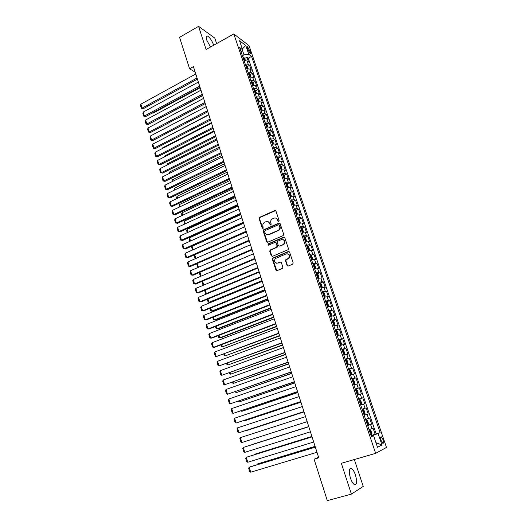 <?xml version="1.0" encoding="UTF-8"?>
<svg xmlns="http://www.w3.org/2000/svg" width="527" height="527" viewBox="0 0 527 527"><rect width="100%" height="100%" fill="white"/><g stroke="black" fill="none" stroke-linecap="round" stroke-linejoin="round"><path stroke-width="0.79" d="M278.73 221.505L279.119 220.609L275.937 211.037L274.791 210.523L259.515 217.361L259.106 218.547L262.202 228.046L263.111 228.349L262.973 226.294C262.584 224.772 262.999 223.514 264.218 222.526L265.983 221.689C267.67 221.136 268.882 221.696 269.62 223.369L270.028 224.607L270.825 224.976L271.214 224.087L270.806 222.849C270.41 221.32 270.825 220.062 272.037 219.074L273.836 218.211C275.542 217.658 276.767 218.218 277.512 219.891L277.92 221.136L278.73 221.505M355.468 475.044C354.276 471.606 352.945 469.412 351.476 468.463C348.986 468.075 348.63 471.257 350.409 478.002C351.601 481.454 352.932 483.654 354.401 484.616C356.911 484.959 357.266 481.77 355.468 475.044M213.685 45.236L213.587 44.947C211.814 40.335 209.766 37.364 207.447 36.02C206.097 35.757 205.873 37.134 206.775 40.151L210.497 47.028M382.977 439.604L381.35 436.837C380.454 436.652 380.389 437.878 381.146 440.526L382.773 443.299C383.676 443.477 383.742 442.245 382.977 439.604M287.057 265.476L288.229 266.043L292.623 264.238L293.19 262.947L289.56 252.031L288.388 251.471L272.67 258.125L272.373 259.238L275.904 270.074L277.064 270.641L282.597 268.289L282.861 267.202L281.332 262.545L280.166 261.978L277.571 263.059C274.508 263.019 273.737 261.524 275.272 258.586L286.154 253.876C289.218 253.869 290.015 255.345 288.552 258.309L285.792 259.706L285.515 260.806L287.057 265.476L287.946 266.109M216.623 43.589L214.805 38.102L198.56 26.35L206.116 49.485L233.817 33.939L375.659 453.339L341.338 463.305L351.397 494.102L327.3 500.65L314.092 459.215L318.763 457.825L193.416 66.633L189.582 68.754L195.188 72.159M198.56 26.35L179.562 37.325L189.582 68.754M283.124 235.615L283.678 234.331L280.12 223.613L278.961 223.086L263.724 229.765L263.177 231.03L266.642 241.669L267.782 242.216L283.124 235.615M284.817 237.756L288.414 248.573L288.124 249.686L272.4 256.359L271.253 255.806L269.752 251.201L270.068 250.075L276.517 247.288L277.07 246.017L276.062 242.96L274.916 242.413L268.46 245.18L267.9 244.001L283.651 237.209L284.817 237.756M371.041 435.526L375.145 434.294L373.057 428.155L371.97 428.622L370.58 424.525L367.655 425.533M367.582 425.329L371.667 424.077L369.598 417.977L368.498 418.398L367.115 414.327L364.19 415.296M364.157 415.197L368.215 413.926L366.16 407.858L365.046 408.234L363.67 404.189L360.745 405.125L364.789 403.834L362.741 397.806L358.709 399.11M358.689 399.051L361.614 398.135L360.251 394.117L361.377 393.807L359.342 387.819L355.33 389.137M355.277 388.979L358.208 388.103L356.851 384.104L357.991 383.84L355.969 377.892L351.977 379.229M351.884 378.972L354.823 378.129L353.472 374.157L354.618 373.939L352.609 368.024L348.637 369.381M348.518 369.025L351.456 368.215L350.112 364.269L351.272 364.098L349.276 358.215L345.323 359.592M345.172 359.137L348.11 358.367L346.779 354.44L347.945 354.315L345.962 348.472L342.03 349.862M341.845 349.315L344.783 348.578L343.459 344.678L344.645 344.592L342.669 338.782L339.078 340.073M338.538 339.553L341.476 338.848L340.165 334.968L341.358 334.928L339.395 329.158L336.18 330.33M335.251 329.849L338.196 329.177L336.885 325.324L338.09 325.324L336.14 319.586L333.018 320.745M331.984 320.205L334.928 319.566L333.631 315.732L334.843 315.778L332.906 310.074L329.83 311.233M328.743 310.62L331.687 310.008L330.389 306.207L331.621 306.286L329.691 300.621L326.654 301.78M325.515 301.095L328.459 300.515L327.175 296.734L328.413 296.853L326.496 291.22L323.499 292.386M322.307 291.622L325.251 291.075L323.98 287.314L325.225 287.478L323.321 281.879L320.363 283.045M319.118 282.208L322.069 281.695L320.798 277.96L322.056 278.164L320.166 272.597L317.247 273.763M315.95 272.854L318.901 272.367L317.636 268.651L318.907 268.895L317.023 263.368L314.145 264.534M312.801 263.553L315.752 263.098L314.5 259.409L315.772 259.686L313.908 254.192L311.062 255.364M309.672 254.31L312.623 253.882L311.378 250.213L312.663 250.536L310.805 245.068L307.992 246.247M306.562 245.121L309.514 244.726L308.275 241.076L309.566 241.438L307.722 236.004L304.942 237.176M303.466 235.984L306.418 235.622L305.186 231.992L306.49 232.387L304.652 226.985L301.912 228.165M300.39 226.906L303.348 226.57L302.123 222.961L303.433 223.395L301.609 218.026L298.895 219.206M297.333 217.882L300.291 217.572L299.072 213.988L300.397 214.456L298.578 209.12L295.897 210.299M294.297 208.903L297.248 208.626L296.042 205.062L297.373 205.57L295.568 200.26L292.913 201.446M291.273 199.983L294.231 199.733L293.025 196.189L294.369 196.736L292.571 191.453L289.949 192.645M288.276 191.117L291.227 190.893L290.034 187.368L291.378 187.948L289.6 182.704L286.998 183.89M285.285 182.302L288.243 182.105L287.05 178.6L288.414 179.213L286.635 173.996L284.066 175.195M282.32 173.535L285.272 173.363L284.093 169.885L285.456 170.531L283.697 165.346L281.148 166.539M279.369 164.819L282.327 164.674L281.148 161.216L282.525 161.894L280.772 156.743L278.249 157.942M276.431 156.157L279.389 156.038L278.223 152.599L279.606 153.311L277.861 148.186L275.364 149.385M273.52 147.54L276.471 147.455L275.311 144.029L276.701 144.78L274.969 139.681L272.499 140.887M270.614 138.976L273.572 138.911L272.419 135.511L273.816 136.295L272.09 131.223L269.646 132.429M267.736 130.465L270.687 130.426L269.541 127.04L270.95 127.857L269.231 122.817L266.814 124.023M264.864 121.994L267.821 121.981L266.682 118.621L268.091 119.464L266.392 114.451L263.994 115.663M262.018 113.575L264.969 113.588L263.836 110.242L265.259 111.125L263.566 106.138L261.188 107.35M259.179 105.209L262.136 105.242L261.01 101.915L262.439 102.831L260.753 97.87L258.395 99.089M256.359 96.882L259.317 96.942L258.197 93.641L259.633 94.577L257.96 89.649L255.621 90.868M253.559 88.608L256.517 88.694L255.397 85.407L256.847 86.375L255.18 81.481L252.861 82.699M250.773 80.381L253.731 80.486L252.617 77.219L254.073 78.22L252.413 73.352L250.121 74.57M248 72.199L250.957 72.331L249.857 69.077L251.313 70.111L249.666 65.262L248.204 64.215L245.246 64.063M247.394 66.488L249.666 65.262M247.407 48.471L250.299 53.774C250.812 53.912 250.865 53.352 250.47 52.101L247.578 46.804C247.071 46.666 247.011 47.226 247.407 48.471M233.817 33.939L249.027 45.665L386.489 447.443L375.659 453.339M375.145 434.294L380.132 432.634L251.57 56.422L248.784 54.34L243.994 54.867L242.427 55.724M380.132 432.634L378.103 433.576L381.983 444.966L377.516 447.298L373.577 435.684L371.43 436.679L239.647 47.529L242.578 49.709L239.535 40.744L245.766 45.506L248.784 54.34M376.126 433.84L248.27 58.207L246.932 57.226L248.573 62.048L247.104 60.98L244.146 60.822M250.957 72.331L252.413 73.352M253.731 80.486L255.18 81.481M256.517 88.694L257.96 89.649M259.317 96.942L260.753 97.87M262.136 105.242L263.566 106.138M264.969 113.588L266.392 114.451M267.821 121.981L269.231 122.817M270.687 130.426L272.09 131.223M273.572 138.911L274.969 139.681M276.471 147.455L277.861 148.186M279.389 156.038L280.772 156.743M282.327 164.674L283.697 165.346M285.272 173.363L286.635 173.996M288.243 182.105L289.6 182.704M291.227 190.893L292.571 191.453M294.231 199.733L295.568 200.26M297.248 208.626L298.578 209.12M300.291 217.572L301.609 218.026M303.348 226.57L304.652 226.985M306.418 235.622L307.722 236.004M309.514 244.726L310.805 245.068M312.623 253.882L313.908 254.192M315.752 263.098L317.023 263.368M318.901 272.367L320.166 272.597M322.069 281.695L323.321 281.879M325.251 291.075L326.496 291.22M328.459 300.515L329.691 300.621M331.687 310.008L332.906 310.074M334.928 319.566L336.14 319.586M338.196 329.177L339.395 329.158M341.476 338.848L342.669 338.782M344.783 348.578L345.962 348.472M348.11 358.367L349.276 358.215M351.456 368.215L352.609 368.024M354.823 378.129L355.969 377.892M358.208 388.103L359.342 387.819M361.614 398.135L362.741 397.806M364.789 403.834L363.67 404.189M368.215 413.926L367.115 414.327M371.667 424.077L370.58 424.525M373.228 435.763L373.063 435.282L371.153 435.862M243.994 54.867L242.38 50.098M351.397 494.102L363.235 486.408L354.335 459.531M318.565 457.192L314.092 459.215M244.68 58.451L246.932 57.226M248.27 58.207L251.57 56.422M241.254 52.272L242.578 49.709M249.857 69.077L246.899 68.938M252.617 77.219L249.666 77.1M255.397 85.407L252.446 85.315M258.197 93.641L255.239 93.569M261.01 101.915L258.052 101.876M263.836 110.242L260.878 110.222M266.682 118.621L263.724 118.621M269.541 127.04L266.583 127.073M272.419 135.511L269.462 135.564M275.311 144.029L272.4 144.102M278.223 152.599L275.265 152.705M281.148 161.216L278.19 161.348M284.093 169.885L281.135 170.043M287.05 178.6L284.099 178.785M290.034 187.368L287.077 187.586M293.025 196.189L290.074 196.433M296.042 205.062L293.084 205.332M299.072 213.988L296.115 214.285M302.123 222.961L299.165 223.29M305.186 231.992L302.234 232.348M308.275 241.076L305.324 241.458M311.378 250.213L308.427 250.628M314.5 259.409L311.549 259.851M317.636 268.651L314.691 269.126M320.798 277.96L317.853 278.46M323.98 287.314L321.029 287.847M327.175 296.734L324.23 297.3M330.389 306.207L327.445 306.8M333.631 315.732L330.686 316.365M336.885 325.324L333.947 325.982M340.165 334.968L337.221 335.666M343.459 344.678L340.521 345.402M346.779 354.44L343.841 355.205M350.112 364.269L347.181 365.066M353.472 374.157L350.541 374.987M356.851 384.104L353.92 384.967M360.251 394.117L357.319 395.013M362.121 409.183L365.046 408.234M365.573 419.387L368.498 418.398M373.577 435.684L371.272 436.204M369.045 429.643L371.97 428.622M373.063 435.282L378.103 433.576M242.328 48.978L245.766 45.506M381.983 444.966L375.955 442.706M278.526 221.551L277.907 220.016L275.944 218.165M268.026 221.63L270.028 223.488L270.641 225.022M275.595 210.583L259.93 217.486L259.521 218.672L262.821 228.461M279.745 223.132L263.961 229.976L263.586 231.142L267.472 242.282M279.251 225.134L278.44 224.759L265.055 230.622L264.673 231.505L265.101 232.809C265.832 234.489 267.044 235.055 268.744 234.522L278.566 230.147C279.699 229.146 280.074 227.914 279.685 226.445L279.251 225.134L279.646 225.253L279.04 224.831M267.209 234.713L268.744 234.522M279.646 225.253L280.081 226.564C280.469 228.026 280.1 229.258 278.967 230.259L269.145 234.627M275.641 242.446L276.464 243.059L277.472 246.109L277.156 247.235L270.707 250.022L270.16 251.287L272.116 256.432M284.402 237.242L268.454 244.001L268.315 245.22M283.012 244.528L283.671 244.12C285.265 241.149 284.501 239.653 281.392 239.64L277.584 241.313L277.261 242.446L278.269 245.503L279.422 246.056L284.066 244.212C285.568 242.124 285.232 240.582 283.065 239.581M283.401 244.627L279.824 246.149M287.735 253.797C289.949 254.712 290.351 256.241 288.948 258.388L286.181 259.785L285.911 260.885L287.452 265.549M276.491 263.23L277.571 263.059M280.851 261.991L277.973 263.131M289.106 251.491L273.072 258.204L272.775 259.31L276.807 270.707M245.45 60.625L244.739 58.537L243.658 57.14L242.828 56.916M152.461 112.91L153.047 113.18L200.174 87.719M243.672 59.413L244.166 59.485L243.349 58.444M152.231 113.035L153.047 113.18M197.058 78.009L142.059 108.107L143.311 108.681L197.414 79.116M195.767 73.971L140.887 104.162L142.059 108.107L141.335 108.193L140.511 105.433L140.887 104.162M143.311 108.681L141.335 108.193M248.204 68.741L247.473 66.6L246.392 65.216L245.562 64.999M155.05 120.782L202.704 95.624M246.419 67.509L246.906 67.575L246.083 66.54M154.918 120.848L155.386 120.927M250.971 76.896L250.226 74.702L249.146 73.332L248.316 73.128M157.665 128.687L205.253 103.575M249.172 75.651L249.66 75.71L248.843 74.676M253.75 85.104L252.986 82.851L251.913 81.494L251.083 81.296M157.738 132.152L206.209 106.573L150.393 136.019L151.598 140.05L152.83 140.544L207.869 111.737M251.946 83.839L252.426 83.892L251.61 82.858M256.55 93.351L255.766 91.052L254.693 89.709L253.869 89.518M160.175 140.248L208.784 114.609M254.732 92.073L255.206 92.12L254.396 91.085M160.103 139.998L159.991 140.347M199.661 86.118L144.424 116.026L145.669 116.586L200.003 87.205M198.356 82.06L143.245 112.06L144.424 116.026L143.693 116.105L142.863 113.331L143.245 112.06M145.669 116.586L143.693 116.105M202.269 94.274L146.802 123.99L148.047 124.53L202.612 95.334M200.965 90.196L145.617 120.004L146.802 123.99L146.065 124.056L145.228 121.269L145.617 120.004M148.047 124.53L146.065 124.056M204.898 102.475L149.194 132L150.432 132.514L205.234 103.516M203.587 98.371L147.995 127.989L149.194 132L148.449 132.053L147.613 129.247L147.995 127.989M150.432 132.514L148.449 132.053M207.539 110.723L151.598 140.05L150.841 140.09L150.004 137.27L150.393 136.019M152.83 140.544L150.841 140.09M259.363 101.652L258.566 99.293L257.492 97.963L256.669 97.785M162.632 148.39L162.487 147.909L211.38 122.692M257.538 100.354L258.006 100.4L257.202 99.359M162.487 147.909L162.263 148.581M210.201 119.016L154.009 148.146L155.241 148.621L210.517 120.004M208.87 114.866L152.804 144.095L154.009 148.146L153.252 148.173L152.408 145.34L152.804 144.095M155.241 148.621L153.252 148.173M262.196 109.998L261.372 107.587L260.305 106.263L259.482 106.098M165.096 156.585L164.879 155.867L213.982 130.815M260.358 108.687L260.819 108.72L260.022 107.686M164.879 155.867L164.549 156.862M212.875 127.356L156.44 156.288L157.672 156.743L213.178 128.325M211.531 123.18L155.221 152.211L156.44 156.288L155.676 156.302L154.826 153.449L155.221 152.211M157.672 156.743L155.676 156.302M265.041 118.391L264.205 115.927L263.138 114.616L262.314 114.458M167.579 164.813L167.29 163.864L216.597 138.983M263.197 117.06L263.652 117.093L262.854 116.052M166.914 165.149L167.29 163.864M215.563 135.742L158.884 164.47L160.109 164.905L215.859 136.684M214.212 131.546L157.659 160.373L158.884 164.47L158.113 164.47L157.257 161.605L157.659 160.373M160.109 164.905L158.113 164.47M267.9 126.836L267.044 124.306L265.983 123.015L265.16 122.87M170.069 173.093L169.714 171.907L219.232 147.204M266.049 125.485L266.497 125.512L265.707 124.471M169.404 173.429L169.714 171.907M218.264 144.181L161.341 172.698L162.56 173.113L218.553 145.096M216.907 139.958L160.109 168.581L161.341 172.698L160.564 172.685L159.701 169.806L160.109 168.581M162.56 173.113L160.564 172.685M270.713 135.327L269.903 132.745L268.842 131.46L268.026 131.322M172.579 181.42L172.151 179.99L221.88 155.465M268.915 133.957L269.363 133.977L268.572 132.936M171.907 181.749L172.151 179.99M220.984 152.665L163.805 180.972L165.023 181.367L221.268 153.555M219.621 148.416L162.573 176.828L163.805 180.972L163.027 180.945L162.164 178.054L162.573 176.828M165.023 181.367L163.027 180.945M273.539 143.878L272.782 141.223L271.721 139.951L270.904 139.826M175.102 189.792L174.602 188.119L224.542 163.772M271.8 142.474L272.242 142.494L271.879 141.467L271.451 141.453M174.43 190.122L174.602 188.119M223.718 161.196L166.288 189.292L167.507 189.667L223.995 162.059M222.348 156.927L165.05 185.129L166.288 189.292L165.504 189.252L164.635 186.341L165.05 185.129M167.507 189.667L165.504 189.252M276.392 152.474L275.674 149.754L274.62 148.495L273.803 148.383M177.639 198.211L177.059 196.294L227.216 172.125M274.705 151.045L275.14 151.058L274.778 150.024L274.356 150.017M176.96 198.534L176.637 197.473L177.059 196.294M226.465 169.78L168.785 197.665L169.997 198.007L226.735 170.616M225.088 165.478L167.54 193.475L168.785 197.665L167.994 197.605L167.118 194.68L167.54 193.475M169.997 198.007L167.994 197.605M279.264 161.124L278.585 158.331L277.531 157.092L276.715 156.987M180.188 206.676L179.536 204.509L229.91 180.524M277.624 159.661L278.052 159.668L277.696 158.634L277.268 158.627M179.509 206.999L179.114 205.682L179.536 204.509M229.232 178.409L171.301 206.077L172.507 206.4L229.489 179.22M227.848 174.088L170.043 201.861L171.301 206.077L170.498 206.004L169.622 203.06L170.043 201.861M172.507 206.4L170.498 206.004M232.012 187.092L173.824 214.535L175.03 214.838L232.262 187.875M230.622 182.744L172.56 210.299L173.824 214.535L173.014 214.456L172.131 211.492L172.56 210.299M175.03 214.838L173.014 214.456M234.811 195.82L176.361 223.04L177.559 223.323L235.055 196.578M233.408 191.446L175.089 218.784L176.361 223.04L175.55 222.947L174.661 219.97L175.089 218.784M177.559 223.323L175.55 222.947M282.156 169.819L281.51 166.96L280.456 165.735L279.646 165.643M182.757 215.187L182.026 212.77L232.618 188.976M280.555 168.33L280.983 168.337L280.627 167.29L280.206 167.29M182.072 215.51L181.598 213.936L182.026 212.77M285.074 178.567L284.455 175.643L283.407 174.424L282.591 174.345M185.333 223.751L184.529 221.077L235.338 197.473M284.409 178.706L284.073 178.719M283.513 177.052L283.934 177.052L283.585 176.005L283.157 176.005M283.585 176.005L283.21 176.176L283.585 176.005M184.648 224.067L184.094 222.236L184.529 221.077M288.012 187.368L288.302 186.999L287.413 184.371L286.365 183.165L285.555 183.1M187.928 232.361L187.045 229.429L238.079 206.017M287.452 187.487L287.044 187.493M286.477 185.827L286.905 185.814L286.556 184.76L286.121 184.766M286.556 184.76L286.181 184.931L286.556 184.76M187.237 232.677L186.611 230.582L187.045 229.429M237.624 204.601L178.917 231.597L180.109 231.854L237.855 205.332M236.215 200.201L177.639 227.315L178.917 231.597L178.093 231.485L177.204 228.494L177.639 227.315M180.109 231.854L178.093 231.485M290.963 196.222L291.286 195.794L290.39 193.152L289.349 191.96L288.539 191.907M190.537 241.017L189.575 237.829L240.832 214.608M290.515 196.321L290.034 196.327M289.468 194.647L289.89 194.634L289.547 193.574L289.106 193.587M189.845 241.333L189.134 238.975L189.575 237.829M240.457 213.435L181.479 240.2L182.678 240.437L240.681 214.133M239.034 209.008L180.194 235.892L181.479 240.2L180.656 240.075L179.76 237.064L180.194 235.892M182.678 240.437L180.656 240.075M293.941 205.122L294.29 204.641L293.387 201.979L292.347 200.807L291.536 200.761M193.159 249.726L192.118 246.274L243.599 223.25M293.592 205.201L293.045 205.214M292.472 203.521L292.9 203.501L292.557 202.434L292.11 202.454M292.557 202.434L292.162 202.605L292.557 202.434M192.467 250.035L191.676 247.413L192.118 246.274M243.303 222.315L184.061 248.856L185.254 249.067L243.514 222.993M241.873 217.868L182.77 244.521L184.061 248.856L183.231 248.711L182.329 245.687L182.77 244.521M185.254 249.067L183.231 248.711M296.938 214.081L297.307 213.54L296.398 210.866L295.364 209.706L294.553 209.674M195.8 258.48L194.68 254.765L246.386 231.939M296.688 214.14L296.069 214.146M295.495 212.447L295.917 212.421L295.581 211.353L295.133 211.373M195.102 258.79L194.226 255.898L194.68 254.765M246.162 231.254L186.657 257.551L187.843 257.743L246.372 231.9M244.732 226.781L185.359 253.197L186.657 257.551L185.82 257.4L184.911 254.357L185.359 253.197M299.962 223.092L300.344 222.493L299.428 219.799L298.394 218.659L297.59 218.633M299.797 223.125L299.119 223.138M298.539 221.426L298.961 221.399L298.625 220.319L298.17 220.345M197.302 263.48L198.448 267.288M198 267.485L196.795 264.429L197.151 263.553M249.047 240.246L189.272 266.306L190.451 266.471L249.245 240.859M247.604 235.74L187.961 261.926L189.272 266.306L188.422 266.135L187.513 263.072L187.961 261.926M301.47 227.69L302.985 232.157L303.394 231.498L302.478 228.79L301.444 227.657L300.647 227.651M302.926 232.17L302.175 232.176M301.596 230.457L302.017 230.424L301.688 229.344L301.227 229.37M199.957 272.288L201.116 276.148M201.037 276.181L200.286 276.023L199.377 273.006L199.614 272.433M251.939 249.284L191.894 275.101L193.073 275.246L252.13 249.87M250.49 244.759L190.583 270.7L191.894 275.101L191.044 274.916L190.122 271.84L190.583 270.7M306.035 241.274L306.464 240.556L305.541 237.829L304.514 236.715L303.717 236.722M306.055 241.267L305.258 241.274M256.254 262.749L204.166 284.903M304.672 239.541L305.093 239.508L304.764 238.415L304.303 238.448M202.625 281.141L203.745 284.857L202.888 284.666L202.085 281.372M254.857 258.382L194.535 283.954L195.715 284.066L255.035 258.941M253.395 253.823L193.218 279.521L194.535 283.954L193.679 283.757L192.75 280.654L193.218 279.521M308.96 250.483L309.553 249.666L308.624 246.926L307.603 245.826L306.806 245.845M307.63 245.852L309.165 250.384L308.354 250.424M259.113 271.662L206.367 293.565L207.394 293.644M307.768 248.685L308.19 248.639L307.86 247.545L307.393 247.585M205.306 290.048L206.367 293.565L205.504 293.355L204.595 290.344M257.789 267.532L197.197 292.854L198.363 292.946L257.96 268.059M256.32 262.947L195.866 288.401L197.197 292.854L196.327 292.637L195.398 289.521L195.866 288.401M311.865 259.758L312.663 258.829L311.727 256.076L310.713 254.989L309.916 255.022M310.732 255.022L312.28 259.574L311.477 259.627M261.985 280.634L209.008 302.32L210.121 302.386L262.136 281.108M310.877 257.874L311.299 257.828L310.976 256.728L310.508 256.768M208.007 299L209.008 302.32L208.132 302.096L207.289 299.296M314.718 269.119L315.792 268.052L314.85 265.279L313.835 264.211L313.038 264.251M313.861 264.238L315.416 268.823L314.612 268.889M264.877 289.652L211.656 311.128L212.77 311.161L265.022 290.1M314.013 267.123L314.435 267.07L314.112 265.964L313.637 266.01M210.721 308.012L211.656 311.128L210.78 310.884L210.003 308.302M317.84 278.427L318.934 277.327L317.992 274.534L316.977 273.487L316.187 273.539M318.558 278.144L317.761 278.203M267.782 298.73L214.324 319.981L215.431 319.994L267.914 299.138M317.162 276.431L317.583 276.372L317.267 275.259L316.786 275.311M213.448 317.07L214.324 319.981L213.442 319.724L212.73 317.353M260.74 276.734L199.865 301.806L201.031 301.872L260.898 277.235M259.258 272.123L198.527 297.327L199.865 301.806L198.989 301.576L198.053 298.44L198.527 297.327M263.704 285.99L202.552 310.811L203.712 310.851L263.856 286.457M262.215 281.352L201.209 306.299L202.552 310.811L201.67 310.561L200.728 307.412L201.209 306.299M266.688 295.304L205.253 319.863L206.413 319.882L266.827 295.746M265.193 290.64L203.903 315.33L205.253 319.863L204.364 319.599L203.422 316.431L203.903 315.33M321.009 287.788L322.102 286.655L321.147 283.849L320.139 282.815L319.349 282.887M321.727 287.505L320.936 287.577M270.707 307.854L217.005 328.881L218.112 328.874L270.832 308.236M320.33 285.792L320.752 285.726L320.436 284.606L319.955 284.666M216.195 326.18L217.005 328.881L216.116 328.611L215.471 326.463M269.692 304.672L207.974 328.973L209.127 328.96L269.817 305.08M268.184 299.982L206.61 324.415L207.974 328.973L207.078 328.696L206.123 325.508L206.61 324.415M324.197 297.195L324.915 296.918L325.284 296.042L324.329 293.223L323.321 292.202L322.531 292.281M324.915 296.918L324.131 297.004M273.651 317.03L219.706 337.84L220.8 337.8L273.763 317.386M323.525 295.212L323.94 295.14L323.631 294.013L323.137 294.079M218.955 335.343L219.706 337.84L218.81 337.55L218.231 335.627M272.709 314.099L210.708 338.13L211.854 338.097L272.828 314.474M271.201 309.382L209.338 333.545L210.708 338.13L209.805 337.84L208.844 334.632L209.338 333.545M327.405 306.668L328.13 306.391L328.486 305.489L327.524 302.65L326.523 301.648L325.732 301.74M326.549 301.675L328.137 306.371L327.346 306.49M276.609 326.266L222.42 346.845L276.715 326.588M326.733 304.685L327.148 304.613L326.839 303.473L326.345 303.545M221.729 344.566L222.42 346.845L221.511 346.542L221.004 344.842M275.746 323.585L213.455 347.346L214.601 347.28L275.858 323.927M274.224 318.835L212.078 342.734L213.455 347.346L212.546 347.036L211.584 343.808L212.078 342.734M330.627 316.193L331.358 315.923L331.707 314.988L330.739 312.136L329.744 311.147L328.953 311.253M331.358 315.923L330.574 316.035M279.587 335.554L225.148 355.903L279.679 335.851M329.961 314.217L330.376 314.138L330.073 312.992L329.573 313.071M224.528 353.834L225.148 355.903L224.238 355.58L223.791 354.111M278.809 333.123L216.222 356.614L278.908 333.433M277.274 328.347L214.838 351.977L216.222 356.614L215.306 356.285L214.337 353.044L214.838 351.977M333.874 325.778L334.605 325.508L334.948 324.553L333.973 321.674L332.978 320.706L332.201 320.831M334.605 325.508L333.828 325.64M282.577 344.895L227.895 365.007L282.663 345.159M333.209 323.809L333.624 323.723L333.321 322.57L332.814 322.656M227.335 363.162L227.895 365.007L226.972 364.671L226.597 363.432M337.142 335.422L337.879 335.159L338.209 334.171L337.234 331.279L336.239 330.324L335.462 330.462M337.879 335.159L337.096 335.297M285.588 354.296L230.655 374.17L285.667 354.526M336.476 333.459L336.891 333.367L336.588 332.208L336.081 332.3M230.161 372.543L230.655 374.17L229.726 373.821L229.423 372.813M340.429 345.126L341.167 344.862L341.496 343.841L340.508 340.936L339.52 340.001L338.742 340.152M341.167 344.862L340.389 345.02M288.618 363.749L233.428 383.386L288.684 363.946M339.763 343.169L340.178 343.07L339.882 341.904L339.368 341.997M233.006 381.983L233.428 383.386L232.493 383.017L232.262 382.246M281.879 342.721L219.001 365.936L281.971 343.005M280.344 337.919L217.611 361.272L219.001 365.936L218.079 365.593L217.104 362.326L217.611 361.272M284.975 352.379L221.801 375.316L285.054 352.622M283.427 347.543L220.398 370.619L221.801 375.316L220.866 374.954L219.891 371.667L220.398 370.619M288.091 362.095L224.614 384.743L288.157 362.306M286.53 357.234L223.204 380.02L224.614 384.743L223.672 384.367L222.69 381.067L223.204 380.02M343.729 354.888L344.474 354.631L344.796 353.577L343.802 350.653L342.82 349.737L342.043 349.902M344.474 354.631L343.703 354.796M291.668 373.261L236.221 392.648L291.721 373.426M343.07 352.938L343.485 352.833L343.189 351.661L342.675 351.759M235.865 391.475L236.221 392.648L235.121 391.732M291.22 371.871L227.447 394.236L291.279 372.049M289.652 366.976L226.03 389.479L227.447 394.236L226.498 393.834L225.51 390.514L226.03 389.479M347.056 364.71L347.807 364.453L348.116 363.373L347.115 360.428L346.14 359.533L345.363 359.71M347.807 364.453L347.036 364.638M294.731 382.826L239.027 401.969L294.777 382.964M346.397 362.767L346.819 362.655L346.522 361.476L346.002 361.581M238.744 401.021L239.027 401.969L237.993 401.278M294.376 381.706L230.292 403.774L294.422 381.851M292.795 376.779L228.87 398.998L230.292 403.774L229.337 403.359L228.343 400.019L228.87 398.998M350.409 374.598L351.16 374.341L351.456 373.235L350.455 370.27L349.48 369.394L348.709 369.585M351.16 374.341L350.389 374.539M297.814 392.45L241.853 411.343L297.847 392.556M349.75 372.655L350.165 372.543L349.869 371.351L349.348 371.463M241.636 410.625L241.853 411.343L240.885 410.882M297.544 391.601L233.158 413.379L297.577 391.713M295.957 386.647L231.722 408.57L233.158 413.379L232.196 412.944L231.195 409.584L231.722 408.57M353.775 384.539L354.526 384.288L354.823 383.149L353.808 380.171L352.84 379.308L352.069 379.512M354.526 384.288L353.762 384.506M300.917 402.134L244.693 420.777L300.943 402.2M353.13 381.291L352.715 381.41L353.242 381.291L353.531 382.49L353.116 382.609M244.548 420.289L244.693 420.777L244.014 420.467M300.733 401.561L236.043 423.036L300.759 401.633M299.138 396.574L234.601 418.201L236.043 423.036L235.068 422.582L234.06 419.202L234.601 418.201M357.161 394.552L357.919 394.301L358.208 393.129L357.187 390.132L356.226 389.288L355.455 389.506M357.919 394.301L357.154 394.532M304.039 411.87L247.552 430.263L304.053 411.91M356.509 392.622L356.924 392.496L356.634 391.291L356.1 391.416M303.947 411.58L238.942 432.753L303.96 411.62M302.34 406.561L237.486 427.884L238.942 432.753L237.96 432.278L236.946 428.879L237.486 427.884M361.338 404.374L360.573 404.617L361.338 404.374L361.614 403.168L360.587 400.151L359.625 399.328L358.861 399.565M307.182 421.672L241.86 442.522L307.175 421.666M359.928 401.357L359.513 401.482L360.046 401.35L360.336 402.562L359.921 402.694M305.561 416.613L240.398 437.627L241.86 442.522L240.872 442.034L239.851 438.616L240.398 437.627M363.05 409.433L362.286 409.683L363.05 409.433L364.005 410.237L365.04 413.273L364.776 414.479L363.077 409.453M308.75 426.58L251.866 444.59L308.756 426.593M364.776 414.479L364.012 414.769M363.768 412.7L363.353 412.832L363.768 412.7L363.478 411.475L362.945 411.613M310.429 431.804L244.791 452.357L243.322 447.43L308.796 426.712M308.796 426.725L243.322 447.43L242.769 448.411L243.797 451.85L244.791 452.357M366.496 419.604L365.738 419.867L366.496 419.604L367.451 420.388L368.485 423.444L368.235 424.676L366.522 419.624M311.912 436.435L254.765 454.215L311.925 436.481M368.235 424.676L367.471 424.986M366.812 423.036L367.22 422.898L366.937 421.666L366.397 421.811M254.488 454.689L254.765 454.215L254.877 454.57M313.697 442.015L247.743 462.245L246.267 457.298L312.043 436.85M312.056 436.903L246.267 457.298L245.707 458.259L246.741 461.724L247.743 462.245M370.949 435.262L371.706 434.973L371.957 433.675L370.909 430.599L369.961 429.834L369.21 430.118M369.961 429.834L369.19 430.072M315.087 446.349L257.683 463.898L315.113 446.435M370.698 433.154L370.277 433.286L370.698 433.154L370.415 431.916L369.868 432.074M257.202 464.695L257.683 463.898L257.868 464.498M316.99 452.285L250.714 472.199L249.225 467.218L250.305 466.79L315.311 447.054M315.344 447.14L249.225 467.218L248.658 468.174L249.699 471.652L250.714 472.199M248.204 64.215L247.104 60.98M248.382 51.165L249.877 50.348M249.284 52.746L250.47 52.101M277.907 220.016L277.512 219.891M270.43 224.726L270.028 224.607M270.028 223.488L269.62 223.369M262.617 228.158L262.202 228.046M259.521 218.672L259.106 218.547M260.061 217.407L259.646 217.282M275.193 210.655L274.791 210.523M278.322 221.254L277.92 221.136M267.057 241.768L266.642 241.669M263.586 231.142L263.177 231.03M264.132 229.877L263.724 229.765M279.356 223.204L278.961 223.086M278.315 230.648L277.913 230.536M280.081 226.564L279.685 226.445M271.662 255.891L271.253 255.806M270.16 251.287L269.752 251.201M270.707 250.022L270.305 249.93M276.919 247.38L276.517 247.288M277.472 246.109L277.07 246.017M276.464 243.059L276.062 242.96M268.454 244.001L268.045 243.909M284.046 237.315L283.651 237.209M285.911 260.885L285.515 260.806M286.471 259.6L286.075 259.521M288.177 258.889L287.788 258.81M280.568 262.057L280.166 261.978M276.306 270.14L275.904 270.074M272.775 259.31L272.373 259.238M273.329 258.046L272.927 257.96M288.776 251.557L288.388 251.471M244.871 60.677L243.685 57.179M243.428 58.695L243.777 58.504M247.624 68.793L246.419 65.249M246.168 66.777L246.517 66.593M250.391 76.955L249.172 73.365M248.922 74.906L249.271 74.722M253.171 85.163L251.939 81.527M251.689 83.088L252.038 82.904M255.97 93.417L254.719 89.742M254.475 91.309L254.824 91.125M258.783 101.718L257.519 97.996M257.275 99.577L257.631 99.399M261.609 110.071L260.331 106.296M260.094 107.897L260.443 107.712M264.455 118.463L263.164 114.649M262.927 116.263L263.283 116.078M267.321 126.908L266.01 123.048M265.773 124.675L266.128 124.497M270.199 135.406L268.869 131.493M268.638 133.133L269.001 132.956M273.091 143.943L271.748 139.984M271.517 141.644L271.879 141.467M276.003 152.534L274.646 148.528M274.415 150.202L274.778 150.024M278.935 161.176L277.558 157.118M277.334 158.805L277.696 158.634M281.879 169.872L280.489 165.761M280.265 167.467L280.627 167.29M284.843 178.613L283.434 174.457M287.821 187.408L286.398 183.198M290.818 196.248L289.376 191.993M293.835 205.148L292.373 200.84M296.866 214.094L295.39 209.733M299.916 223.099L298.42 218.685M306.068 241.247L304.54 236.742M304.342 238.573L304.725 238.415M307.432 247.703L307.814 247.538M310.541 256.88L310.93 256.721M313.67 266.115L314.059 265.964M318.565 278.124L317.004 273.513M321.74 287.485L320.166 282.841M319.981 284.758L320.37 284.606M324.928 296.899L323.347 292.228M323.17 294.158L323.558 294.007M326.371 303.624L326.766 303.473M331.364 315.897L329.764 311.174M329.592 313.143L329.988 312.992M334.619 325.488L333.005 320.732M332.84 322.715L333.235 322.57M337.886 335.132L336.266 330.35M336.101 332.353L336.503 332.208M341.173 344.836L339.546 340.027M339.381 342.049L339.783 341.904M344.487 354.605L342.846 349.763M342.688 351.799L343.09 351.661M347.813 364.427L346.167 359.559M346.008 361.614L346.417 361.476M351.166 374.315L349.506 369.414M349.355 371.489L349.763 371.351M354.539 384.262L352.866 379.328M357.932 394.275L356.245 389.308M356.107 391.423L356.515 391.291M361.344 404.347L359.651 399.354M366.805 423.023L367.22 422.898M371.713 434.946L369.987 429.854M349.744 468.958L351.476 468.463M206.294 36.679L207.447 36.02M380.738 437.015L381.35 436.837M247.163 47.028L247.578 46.804M259.93 217.486L259.515 217.361M263.961 229.976L263.546 229.864M278.967 230.259L278.566 230.147M270.476 250.16L270.068 250.075M277.156 247.235L276.754 247.143M268.309 244.093L267.9 244.001M284.066 244.212L283.671 244.12M286.181 259.785L285.792 259.706M288.948 258.388L288.552 258.309M273.072 258.204L272.67 258.125M304.349 238.593L304.764 238.415M307.439 247.723L307.86 247.545M310.548 256.906L310.976 256.728M313.677 266.142L314.112 265.964M319.994 284.784L320.436 284.606M323.176 294.191L323.631 294.013M326.378 303.651L326.839 303.473M329.606 313.17L330.073 312.992M332.847 322.748L333.321 322.57M336.114 332.385L336.588 332.208M339.395 342.082L339.882 341.904M342.695 351.832L343.189 351.661M346.022 361.647L346.522 361.476M349.368 371.522L349.869 371.351M352.728 381.462L353.242 381.291M356.114 391.462L356.634 391.291M359.526 401.521L360.046 401.35M362.951 411.646L363.478 411.475M366.403 421.831L366.937 421.666M369.875 432.081L370.415 431.916"/></g></svg>
